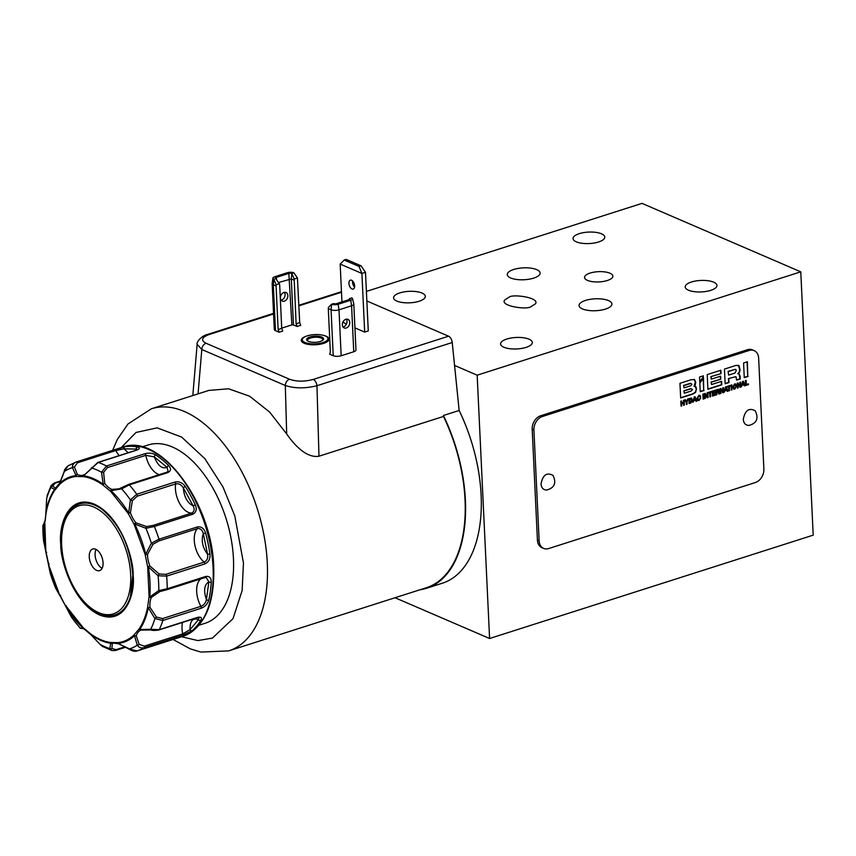 <?xml version="1.0" encoding="UTF-8"?>
<svg xmlns="http://www.w3.org/2000/svg" width="856" height="856" viewBox="0 0 856 856"><rect width="100%" height="100%" fill="white"/><g stroke="black" fill="none" stroke-linecap="round" stroke-linejoin="round"><path stroke-width="1.28" d="M96.075 549.434A11.342 6.302 -107.7 0 0 96 559.867A11.342 6.302 -107.7 0 0 102.099 568.32M95.669 549.242A11.342 6.302 -107.7 0 0 92.716 549.006A11.342 6.302 -107.7 0 0 90.169 561.729A11.342 6.302 -107.7 0 0 99.617 570.62A11.342 6.302 -107.7 0 0 102.784 560.359A11.342 6.302 -107.7 0 0 95.669 549.242M93.678 506.987A56.721 31.49 72.3 0 1 130.69 581.93A56.721 31.49 72.3 0 1 89.003 606.444A56.721 31.49 72.3 0 1 63.301 525.959A56.721 31.49 72.3 0 1 93.678 506.987M63.301 525.959L63.622 524.664A58.251 32.335 72.3 0 1 94.813 505.19A58.251 32.335 72.3 0 1 102.613 509.823A58.251 32.335 72.3 0 1 132.819 574.708A58.251 32.335 72.3 0 1 130.39 596.803A58.251 32.335 72.3 0 1 90.019 607.311L89.003 606.444M91.089 634.82A1.701 0.738 -36.6 0 1 90.939 634.713A1.701 0.738 -36.6 0 1 90.961 634.125A1.701 1.134 125.4 0 0 91.078 634.799L91.817 634.788L91.078 634.799L100.013 644.343L90.939 634.713L83.952 628.871A1.701 1.305 110 0 1 83.182 627.705L65.687 605.62A1.701 0.567 148.7 0 0 65.559 606.016L66.147 605.524L65.559 606.016L71.262 616.737A1.701 1.081 153.6 0 1 71.166 616.598A1.701 1.081 153.6 0 1 71.112 616.438M83.685 628.753L80.132 628.133L83.225 628.325A1.701 0.995 -46.7 0 1 83.182 627.705L90.961 634.125C97.509 638.758 103.983 641.551 110.36 642.482A1.701 1.402 60.3 0 0 112.329 643.637L110.67 643.252A1.701 1.37 -81.8 0 1 110.36 642.482L117.839 642.653A1.701 1.402 83.8 0 0 118.224 643.412L119.219 643.776M83.225 628.325A86.895 48.236 72.3 0 1 65.559 606.016L59.695 594.663A1.701 0.845 139.8 0 0 59.749 595.337L48.439 564.382A1.701 0.674 -1.1 0 0 48.792 564.778L43.602 541.067A1.701 1.23 167 0 0 43.645 541.217M60.637 595.434L59.513 594.952A86.895 48.236 72.3 0 1 48.492 564.778L49.102 563.837M43.474 539.869L45.871 552.088L46.706 552.27L45.871 552.088L44.79 522.535A1.701 0.845 -175.4 0 1 44.459 522.117L44.587 521.411A1.701 1.209 24.3 0 0 44.79 522.535L46.288 511.738A1.701 0.556 175.7 0 1 45.935 511.439A1.701 0.556 175.7 0 1 45.989 511.289M45.871 552.088A86.895 48.236 72.3 0 1 44.459 522.117L45.229 520.876M45.967 511.214A86.895 48.236 72.3 0 1 54.538 489.471L50.986 487.342A95.016 52.74 72.3 0 0 46.748 498.106A1.701 0.642 -179.5 0 0 46.695 498.256L45.967 511.214L46.599 510.936L45.967 511.214A1.701 1.006 11.4 0 0 46.288 511.738C48.022 503.189 50.857 496.02 54.773 490.221A1.701 1.295 -145.8 0 1 54.538 489.471L55.576 488.177A1.701 1.412 69.3 0 0 55.512 488.198L55.512 488.198A1.701 1.412 69.3 0 0 54.773 490.221L59.952 484.079A1.701 1.134 -161.1 0 1 59.695 483.094A1.701 1.134 -161.1 0 1 59.76 482.945M55.447 488.23L59.695 483.094L64.264 471.399C64.147 470.126 65.398 468.275 68.009 465.846L64.403 471.453L59.77 483.276A1.701 1.37 46.7 0 0 59.952 484.079C64.639 479.681 70.01 477.156 76.056 476.482A1.701 1.402 -96.2 0 1 76.023 475.604L77.372 474.481A1.701 1.241 116.4 0 0 76.056 476.482L83.535 476.642A1.701 1.402 -119.7 0 1 84.038 474.727L84.038 474.727A1.701 1.402 -119.7 0 1 84.081 474.706L83.075 475.155A19.849 11.021 72.3 0 1 77.372 474.481L74.418 467.055L77.404 462.807A1.701 0.942 -107.7 0 0 76.205 461.983A1.701 0.942 -107.7 0 0 76.195 461.983L124.912 446.746A1.701 1.412 80.4 0 0 124.013 448.812L128.197 452.749M60.348 482.517L59.77 483.276A86.895 48.236 72.3 0 1 76.023 475.604L72.46 467.644A1.701 1.027 -7.8 0 1 74.418 467.055M91.688 467.515A1.701 0.546 -144.8 0 0 91.827 468.061A95.016 52.74 72.3 0 1 101.532 472.245L103.169 484.207A86.895 48.236 72.3 0 0 83.578 475.765L97.83 462.443A1.701 0.942 72.3 0 1 98.205 462.454L83.578 475.765A1.701 1.37 98.2 0 0 83.535 476.642C89.912 477.584 96.375 480.366 102.923 484.999A1.701 1.134 -54.6 0 1 103.169 484.207L104.774 483.48A1.701 0.738 143.4 0 0 102.923 484.999L110.702 491.419A1.701 1.305 -70 0 1 111.933 489.386L111.023 490.691A1.701 0.995 133.3 0 0 110.702 491.419L128.207 513.504A1.701 0.567 -31.3 0 1 128.689 512.99L130.433 512.733L128.207 513.504L134.189 524.461A1.701 0.845 -40.2 0 1 135.954 522.834L134.189 524.461L145.103 554.346L147.489 554.431A1.701 0.674 178.9 0 1 145.103 554.346L147.692 566.907L149.875 565.998L147.692 566.907L149.094 596.589A1.701 0.845 4.6 0 0 149.789 596.9L151.362 597.381A1.701 1.209 -155.7 0 1 149.094 596.589L147.606 607.385A1.701 0.556 -4.3 0 0 149.982 607.332L148.281 607.803A1.701 1.006 -168.6 0 1 147.606 607.385C145.862 615.935 143.038 623.104 139.121 628.903A1.701 1.295 34.2 0 0 139.71 629.535L141.005 630.091A1.701 1.412 -110.7 0 1 139.121 628.903L133.932 635.045A1.701 1.134 18.9 0 0 136.232 635.74L134.478 635.74A1.701 1.37 -133.3 0 1 133.932 635.045C129.245 639.443 123.885 641.979 117.839 642.653A1.701 1.241 -63.6 0 0 118.428 643.744L129.545 648.891M118.567 643.798A1.701 1.241 -63.6 0 1 118.428 643.744L113.516 643.113A19.849 11.021 72.3 0 0 112.329 643.637L111.901 648.452A1.701 1.391 162.9 0 1 109.846 648.581L110.67 643.252A86.895 48.236 72.3 0 1 91.078 634.799M726.573 389.608L725.3 390.015L725.835 387.704L726.573 389.608M716.697 390.475L718.644 390.614L716.772 392.005L716.354 390.325L718.644 390.614M695.382 399.57L694.109 399.977L694.644 397.666L695.382 399.57M728.445 371.515L734.437 369.599L735.786 369.46L736.267 370.584L734.951 373.055L728.617 375.089L728.103 371.365L735.443 369.31M689.797 402.63L689.294 398.96L691.841 400.191L689.797 402.63L689.636 399.11L691.07 398.8M733.399 386.923L735.25 384.644L735.946 386.11L734.769 388.389L733.057 386.773L734.245 384.494L735.069 384.59M743.757 384.13L742.473 384.537L743.008 382.215L743.757 384.13M683.965 385.596L690.749 383.435L691.926 384.226L690.856 385.724L684.072 387.886L683.623 385.446L690.407 383.285L691.926 384.226M684.222 390.935L691.092 388.742L692.525 389.512L691.199 391.031L684.329 393.225L683.869 390.785L690.739 388.592L692.525 389.512M65.538 606.005L71.262 616.737A95.016 52.74 72.3 0 0 80.004 627.769A1.701 1.669 19.1 0 0 82.026 628.325L82.208 627.983M55.651 588.115L59.513 594.952M48.492 564.778L50.301 573.424A95.016 52.74 72.3 0 0 55.747 588.361A1.701 1.616 145.8 0 0 55.918 588.671L50.408 573.788M48.471 564.714L50.301 573.424A1.701 1.53 170.4 0 1 50.215 572.985M44.459 522.117L42.875 526.066A95.016 52.74 72.3 0 0 43.581 540.906A1.701 1.23 167 0 0 43.602 541.067L42.875 526.066A1.701 1.691 -97.6 0 1 43.71 524.503M55.576 488.177L52.633 486.08L55.223 483.116A1.701 0.942 -107.7 0 0 54.495 482.902L51.135 485.491L50.986 487.342A1.701 1.509 -23.7 0 1 52.633 486.08M77.404 462.807L115.774 450.556A1.701 0.942 72.3 0 0 114.565 449.732L76.195 461.983C73.477 463.192 72.225 465.075 72.46 467.644A95.016 52.74 72.3 0 0 64.403 471.453L64.264 471.399M121.755 487.685L118.898 488.862L111.933 489.386A19.849 11.021 72.3 0 1 104.774 483.48L103.597 472.394L107.439 467.601A1.701 0.942 -107.7 0 0 106.444 466.006L144.814 453.755C148.965 452.706 152.614 453.102 155.749 454.932A1.701 1.166 123.4 0 0 154.315 456.858C157.836 465.653 162.084 469.152 167.07 467.376L168.118 471.431L167.038 472.223M124.912 446.746A99.264 55.105 72.3 0 1 137.399 447.014C140.191 447.742 139.913 448.801 136.564 450.203L98.205 462.454A99.264 55.105 72.3 0 1 106.444 466.006L101.532 472.245L103.597 472.394M155.749 454.932A99.264 55.105 72.3 0 1 168.718 465.632C171.425 468.617 171.082 470.95 167.68 472.63L129.32 484.881A99.264 55.105 72.3 0 1 136.757 494.276L130.412 499.904A95.016 52.74 72.3 0 0 121.67 488.862A1.701 0.824 -117.7 0 1 121.852 487.61A1.701 0.824 -117.7 0 1 121.98 487.567L128.143 484.689A1.701 0.942 72.3 0 1 128.411 484.496A1.701 0.942 72.3 0 1 129.32 484.881L121.67 488.862L111.023 490.691A86.895 48.236 72.3 0 1 128.689 512.99L130.412 499.904L132.359 500.653L137.26 496.191A1.701 0.942 -107.7 0 0 136.757 494.276L175.116 482.024C179.246 481.265 182.628 482.763 185.281 486.529A1.701 0.61 147.5 0 0 183.334 487.92C184.072 496.908 187.346 502.9 193.156 505.875C194.836 509.32 194.312 511.738 191.562 513.108L153.203 525.359L146.515 526.558L135.954 522.834A19.849 11.021 72.3 0 1 130.433 512.733L132.359 500.653M119.08 488.797L128.411 484.496L166.781 472.245A1.701 0.942 -107.7 0 0 166.503 472.426M153.203 525.359A1.701 0.942 72.3 0 1 154.369 526.494L145.927 528.28L134.745 524.054A86.895 48.236 72.3 0 1 145.755 554.239L151.373 543.218A1.701 0.685 44.4 0 0 152.978 544.266L158.884 540.939A1.701 0.942 -107.7 0 0 159.002 539.194L197.372 526.943C201.363 526.365 204.103 528.409 205.59 533.085L203.3 533.673C201.053 540.457 202.476 547.326 207.559 554.26C208.179 558.155 207.056 560.766 204.156 562.114L165.797 574.365L159.109 573.948L149.875 565.998A19.849 11.021 72.3 0 1 147.489 554.431L152.978 544.266M185.281 486.529A99.264 55.105 72.3 0 1 195.264 504.805C197.115 509.256 196.27 512.402 192.728 514.242L154.369 526.494A99.264 55.105 72.3 0 1 159.002 539.194L151.373 543.218A95.016 52.74 72.3 0 0 145.927 528.28A1.701 0.76 -87.6 0 1 146.515 526.558M165.797 574.365A1.701 0.942 72.3 0 1 166.642 576.131L158.093 575.735L148.377 566.918A86.895 48.236 72.3 0 1 149.789 596.9L158.799 590.576A1.701 0.835 73.7 0 0 159.922 591.55A1.701 0.835 73.7 0 0 159.944 591.55L166.524 589.838A1.701 0.942 -107.7 0 0 166.717 589.816L166.717 589.816A1.701 0.942 -107.7 0 0 167.23 588.746L205.601 576.495C209.399 575.917 211.272 577.789 211.239 582.123A1.701 0.802 -176.8 0 1 208.864 581.866C204.231 584.627 203.418 590.522 206.414 599.564C205.782 602.87 203.942 605.117 200.914 606.326L162.554 618.578L156.413 617.058L149.982 607.332A19.849 11.021 72.3 0 1 151.362 597.381L159.944 591.55M205.59 533.085A99.264 55.105 72.3 0 1 209.923 554.035C210.383 558.775 208.746 562.06 205.001 563.879L166.642 576.131A99.264 55.105 72.3 0 1 167.23 588.746L158.799 590.576A95.016 52.74 72.3 0 0 158.093 575.735L159.109 573.948M159.526 591.667L205.076 577.565A1.701 0.942 72.3 0 1 204.884 577.586L166.877 589.731M162.554 618.578A1.701 0.942 72.3 0 1 162.843 620.493L154.925 618.535L148.281 607.803A86.895 48.236 72.3 0 1 139.71 629.535L150.688 629.299A1.701 0.653 102.5 0 0 151.041 629.952L151.041 629.952C152.282 630.572 154.893 630.594 158.852 630.005L158.852 630.005A1.701 0.942 -107.7 0 0 159.237 629.642L197.597 617.39C201.192 616.652 202.23 617.69 200.721 620.493A1.701 1.273 -148.4 0 1 198.517 619.583C192.75 617.572 189.925 620.932 190.021 629.652L182.692 633.889L144.332 646.141L139.132 644.333L136.232 635.74A19.849 11.021 72.3 0 1 141.005 630.091L151.041 629.952M211.239 582.123A99.264 55.105 72.3 0 1 208.746 600.131C207.666 603.897 205.151 606.604 201.203 608.242L162.843 620.493A99.264 55.105 72.3 0 1 159.237 629.642L150.688 629.299A95.016 52.74 72.3 0 0 154.925 618.535L156.413 617.058M144.332 646.141A1.701 0.942 72.3 0 1 143.99 647.703C141.047 648.302 138.811 647.468 137.27 645.189L134.478 635.74A86.895 48.236 72.3 0 1 118.224 643.412L129.17 649.212C132.434 651.17 135.098 651.737 137.142 650.935L137.142 650.935A1.701 0.942 -107.7 0 0 137.153 650.924L182.884 636.329A99.264 55.105 72.3 0 0 213.08 567.806A99.264 55.105 72.3 0 0 152.454 451.315A99.264 55.105 72.3 0 0 122.472 447.196C160.019 432.419 212.374 502.911 213.743 567.282C214.674 604.539 204.391 627.555 182.884 636.329M200.721 620.493A99.264 55.105 72.3 0 1 192.076 630.733L182.36 635.441L143.99 647.703A99.264 55.105 72.3 0 1 137.153 650.924L129.213 648.987A95.016 52.74 72.3 0 0 137.27 645.189A1.701 0.856 -31.3 0 0 139.132 644.333M322.573 340.399A7.661 2.771 -2.7 0 0 322.808 339.65A7.661 2.771 -2.7 0 0 318.486 337.371A7.661 2.771 -2.7 0 0 310.503 338.002A7.661 2.771 -2.7 0 0 307.507 340.367A7.661 2.771 -2.7 0 0 307.828 341.095M725.3 390.015L725.481 387.554M716.354 390.325L716.772 392.005M694.109 399.977L694.291 397.516M728.103 371.365L728.617 375.089M690.011 398.736L690.92 398.703M733.934 388.292L733.057 386.773M742.473 384.537L742.666 382.065M683.623 385.446L684.072 387.886M683.869 390.785L684.329 393.225M125.19 646.74L116.02 649.672A1.701 0.942 72.3 0 1 115.517 650.464A1.701 0.942 72.3 0 1 115.143 650.453L111.976 650.549L109.846 648.581A95.016 52.74 72.3 0 1 100.141 644.397L102.549 646.473L100.013 644.343M102.549 646.473L111.965 650.549L115.517 650.464L125.896 647.147M116.02 649.672L111.901 648.452M83.492 628.636L82.026 628.325M135.783 450.32L136.275 449.079L137.773 449.486M119.23 455.606A19.849 11.021 -107.7 0 1 115.774 450.556L124.013 448.812L136.275 449.079A1.701 1.348 101.2 0 1 137.399 447.014M107.439 467.601L145.798 455.339L154.315 456.858L167.07 467.376A1.701 0.963 135 0 1 168.718 465.632M137.26 496.191L175.619 483.94C178.765 483.308 181.333 484.635 183.334 487.92L193.156 505.875L195.264 504.805M158.884 540.939L197.255 528.687C200.304 528.184 202.326 529.843 203.3 533.673L207.559 554.26L209.923 554.035M205.205 577.5L206.125 577.404L208.864 581.866L206.414 599.564A1.701 1.038 -166.9 0 0 208.746 600.131M197.597 617.39A1.701 0.942 72.3 0 1 197.212 617.754L199.031 617.551L198.517 619.583L190.021 629.652A1.701 1.38 -130.2 0 0 192.076 630.733M294.057 280.147L291.297 278.949L293.458 324.906L297.096 326.478L296.112 323.782L294.164 279.035L291.832 273.417A2.14 0.77 -2.7 0 0 288.846 273.396L276.263 277.419A2.14 0.77 -2.7 0 0 275.439 278.136A2.14 0.77 -2.7 0 0 275.867 278.521L279.677 284.738L281.731 328.372L278.136 329.517L279.12 332.224L275.482 330.651L273.31 284.695L276.071 285.883L278.136 329.517M279.463 283.732L276.188 284.781L276.071 285.883M276.188 284.781L273.856 279.163A4.676 1.691 177.3 0 1 272.904 278.082A4.676 1.691 177.3 0 1 274.723 276.755L287.306 272.732A4.676 1.691 177.3 0 1 293.843 272.775L291.832 273.417L291.297 278.949L278.607 282.491M294.164 279.035L297.439 277.986L293.843 272.775M275.867 278.521L273.856 279.163L273.31 284.695A5.671 2.054 177.3 0 1 272.144 283.529A5.671 2.054 177.3 0 1 272.154 283.39L272.904 278.082M297.096 326.478L300.691 325.334L299.707 322.626L296.112 323.782M299.707 322.626L297.439 277.986M352.544 298.69L353.785 303.901A5.671 2.054 177.3 0 1 353.806 304.041A5.671 2.054 177.3 0 1 351.591 305.795L350.735 300.253A4.676 1.691 177.3 0 0 352.544 298.69A4.676 1.691 177.3 0 0 351.591 297.845L348.178 299.91M328.297 308.567L328.404 307.465L331.604 304.222L331.058 309.765L328.297 308.567L330.352 352.201L329.592 354.149L333.23 355.721A5.671 2.054 -2.7 0 0 341.17 355.764L353.753 351.752A5.671 2.054 -2.7 0 0 355.968 349.997L353.806 304.041M349.483 299.472L349.58 298.487A2.14 0.77 177.3 0 1 350.018 298.979A2.14 0.77 177.3 0 1 349.184 299.589L336.601 303.602A2.14 0.77 177.3 0 1 333.615 303.58L331.604 304.222A4.676 1.691 177.3 0 0 338.152 304.265L339.008 309.819A5.671 2.054 177.3 0 1 331.058 309.765L333.23 355.721M320.305 341.448A8.507 3.082 -2.7 0 0 323.012 340.035A8.507 3.082 -2.7 0 0 314.976 336.14A8.507 3.082 -2.7 0 0 307.347 340.774A8.507 3.082 -2.7 0 0 320.305 341.448M721.287 381.423L721.437 384.697L707.88 389.02M711.101 382.022L711.561 384.526L721.619 381.316L721.79 384.836L707.891 389.277L707.206 374.596L720.87 370.231L721.03 373.633L710.844 376.629L711.304 379.133L720.624 376.159L720.763 379.197L711.101 382.022L711.561 384.526M720.292 376.255L720.42 379.048M720.538 370.338L720.688 373.484M703.183 378.737L703.728 390.347L700.229 391.47M745.79 380.471L745.972 384.387L748.444 383.863L748.486 384.601L745.608 385.264M737.786 383.017L740.076 385.97L739.905 382.343L740.601 382.118L740.836 387.04L739.916 387.083M740.836 387.04L740.066 387.286L737.637 384.13L737.423 387.875M740.269 382.225L740.494 386.891M731.548 385.018L731.366 389.812M725.942 386.805L727.696 390.978L727.161 391.149M726.798 390.208L725.128 390.743L724.037 392.412L725.417 386.976L726.198 386.719L728.039 391.128L727.258 391.385L726.455 390.058L724.786 390.593L724.112 392.123M718.43 393.204L717.531 392.166L716.451 392.519L716.151 394.67M716.793 392.669L716.889 394.691L716.162 394.926L715.926 390.004L717.927 389.362L719.372 390.25L718.74 391.716L719.703 393.792L718.922 394.049L718.056 392.144L716.451 392.519M718.687 389.277L718.398 391.577L719.361 393.642L718.826 393.814M711.411 391.449L710.106 392.358L709.902 396.67M709.71 392.744L708.394 393.172L708.351 392.423L711.743 391.342L711.775 392.08L710.448 392.508L710.64 396.692L709.913 396.916L709.71 392.744L708.372 392.915M703.29 394.038L703.108 398.832M694.751 396.767L696.506 400.94L695.971 401.111M695.607 400.169L693.938 400.704L692.846 402.374L694.227 396.938L695.008 396.681L696.848 401.09L696.067 401.346L695.265 400.02L693.595 400.555L692.921 402.085M687.989 398.928L686.384 404.182M685.228 399.805L686.651 401.592L687.635 399.035L688.459 398.778L686.683 402.117M735.721 376.715L728.445 378.587L728.617 382.397L725.128 383.52M735.7 376.694L728.445 378.587M736.545 379.871L740.044 378.748L739.017 373.89M728.788 378.737L728.97 382.546L725.139 383.766L724.443 369.086L736.01 365.394L739.049 365.64L740.001 369.492L739.691 371.975L738.033 373.783L739.349 371.825L739.659 369.343L738.343 365.223M681.216 401.09L681.644 402.941L683.548 402.331L683.452 400.373L684.19 400.137L684.415 405.059L683.677 405.038M684.415 405.059L683.687 405.295L683.238 402.93L681.333 403.54L681.034 405.883M683.858 400.244L684.072 404.909M691.488 398.029L692.226 399.816L690.492 402.866L689.091 403.315M699.919 396.703L698.828 396.06L697.64 398.34L699.01 399.805L700.732 397.954L699.042 400.512L697.94 400.501L696.912 398.575L698.796 395.354L699.919 395.365L700.657 396.467L698.485 395.911L699.577 396.553L698.485 395.911L697.298 398.19L698.657 399.656M699.737 395.301L699.833 396.478M700.379 397.805L698.699 400.362L697.768 400.415M699.01 399.805L698.175 399.709M705.066 393.471L707.356 396.424L707.184 392.797L707.88 392.572L708.115 397.494L707.195 397.526M708.115 397.494L707.345 397.74L704.905 394.584L704.702 398.329M707.548 392.679L707.773 397.345M714.91 390.325L712.652 391.545L713.059 392.979L715.177 392.305L715.209 393.011L712.748 393.535L712.813 394.98L715.488 394.381L715.52 395.13L712.449 395.846M720.602 388.506L722.903 391.46L722.732 387.832L723.427 387.608L723.662 392.53L722.742 392.562M723.662 392.53L722.881 392.776L720.463 389.619L720.249 393.364M723.095 387.715L723.309 392.38M730.328 385.403L729.012 386.324L728.82 390.625M728.627 386.698L727.3 387.126L727.268 386.377L730.66 385.296L730.692 386.045L729.365 386.463L729.558 390.646L728.831 390.882L728.627 386.698L727.29 386.869M735.475 383.884L736.342 385.724L734.459 388.945L733.528 388.988M743.126 381.316L744.87 385.5L744.346 385.66M743.982 384.719L742.302 385.254L741.221 386.923L742.591 381.487L743.372 381.241L745.223 385.649L744.431 385.895L743.629 384.569L741.959 385.104L741.285 386.645M696.495 388.966L695.553 392.476L692.857 394.081L680.659 397.976L679.964 383.295L690.995 379.775L694.451 379.529L695.714 382.172L695.318 384.836L694.034 386.195L695.853 386.634L696.495 388.966L695.211 392.326L692.515 393.931L680.648 397.719M696.153 388.817L695.19 386.216M694.034 386.195L695.372 382.022L694.109 379.379M703.043 375.923L703.108 377.261L699.759 381.519M747.074 361.863L747.748 376.287L744.249 377.4M279.12 332.224L282.715 331.069L281.731 328.372M350.735 300.253L338.152 304.265M307.315 335.852A12.829 4.644 177.3 0 1 327.559 337.585A12.829 4.644 177.3 0 1 315.34 343.855A12.829 4.644 177.3 0 1 302.585 338.762A12.829 4.644 177.3 0 1 307.315 335.852M359.006 266.43L361.018 265.788L346.166 259.389L344.166 260.031L359.006 266.43L361.906 273.449L365.501 272.304L361.018 265.788M341.951 301.9L340.164 264.076L344.166 260.031M743.275 419.365C745.073 410.313 749.064 407.467 755.249 410.816C758.898 418.424 756.79 423.292 748.957 425.421C745.587 425.357 743.703 423.346 743.275 419.365M721.03 373.633L710.844 376.629M711.197 376.779L711.304 379.133M720.763 379.197L711.443 382.172M704.071 390.497L700.24 391.727L699.833 382.996L703.504 378.331L703.728 390.347M748.486 384.601L745.619 385.521L745.383 380.599L746.122 380.364L746.314 384.537M737.626 384.141L738.14 387.907L737.444 388.132L737.209 383.21L737.979 382.964L740.066 385.97M732.115 389.833L731.377 390.069L731.142 385.147L731.88 384.911L731.762 389.683M717.927 389.362L719.029 390.101M718.74 391.716L719.072 392.423M703.846 398.853L703.118 399.089L702.883 394.167L703.621 393.931L703.504 398.703M687.036 402.267L687.122 404.203L686.394 404.439L686.298 402.502L684.586 400.009L685.431 399.741L686.651 401.592M739.199 373.954L737.69 373.633M739.188 374.019L740.269 376.405L740.044 378.748M740.387 378.898L736.556 380.118L736.064 376.865M683.58 403.08L681.676 403.69L681.783 405.905L681.044 406.14L680.809 401.218L681.547 400.983L681.644 402.941M690.61 398.094L692.568 399.966L690.835 403.015L689.101 403.572L688.866 398.65L691.659 398.083M705.269 394.734L705.419 398.361L704.723 398.575L704.488 393.653L705.258 393.407L707.345 396.424M715.52 395.13L712.46 396.103L712.235 391.181L715.242 390.218L714.942 390.817M715.284 390.967L712.652 391.545M713.005 391.695L713.059 392.979M715.209 393.011L712.748 393.535M713.091 393.685L713.166 395.13M720.442 389.63L720.955 393.396L720.26 393.621L720.024 388.688L720.806 388.442L722.881 391.46M736.684 385.874L734.801 389.095L733.699 389.073L732.672 387.158L734.555 383.937L735.657 383.948L736.342 385.724M703.461 377.41L699.791 382.076L699.545 377.036L703.375 375.816L703.108 377.261M748.101 376.437L744.26 377.656L743.575 362.976L747.406 361.756L747.748 376.287M541.024 483.972C542.811 474.909 546.802 472.063 552.997 475.412C556.635 483.019 554.538 487.888 546.695 490.017C543.335 489.953 541.441 487.941 541.024 483.972M293.458 324.906L291.875 324.895L288.846 273.396M281.1 300.082A4.676 3.51 113.3 0 0 284.62 297A4.676 3.51 113.3 0 0 284.449 292.324M280.447 297.984A4.676 3.51 -66.7 0 1 282.213 293.533A4.676 3.51 -66.7 0 1 286.011 292.506A4.676 3.51 -66.7 0 1 287.381 298.188A4.676 3.51 -66.7 0 1 282.309 301.098A4.676 3.51 -66.7 0 1 280.447 297.984M272.144 283.529L274.305 329.485A5.671 2.054 -2.7 0 0 275.482 330.651M349.751 322.466A4.676 3.51 113.3 0 0 347.9 319.352A4.676 3.51 113.3 0 0 342.828 322.263A4.676 3.51 113.3 0 0 344.187 327.944A4.676 3.51 113.3 0 0 347.996 326.917A4.676 3.51 113.3 0 0 349.751 322.466M342.989 326.939A4.676 3.51 113.3 0 0 346.99 321.278A4.676 3.51 113.3 0 0 346.338 319.17M341.17 355.764L339.008 309.819L351.591 305.795L353.753 351.752M302.585 338.762L301.622 340.453A13.899 5.029 -2.7 0 0 301.398 340.988M328.961 339.693A13.899 5.029 -2.7 0 0 328.683 339.179L327.559 337.585M348.938 283.379A4.676 2.6 -107.7 0 0 353.207 289.071A4.676 2.6 -107.7 0 0 354.256 283.817A4.676 2.6 -107.7 0 0 350.361 280.158A4.676 2.6 -107.7 0 0 348.938 283.379M354.566 287.102A4.676 2.6 72.3 0 1 352.533 282.234A4.676 2.6 72.3 0 1 352.608 280.971M340.164 264.076L361.906 273.449L364.677 332.085L368.273 330.94L365.501 272.304M346.348 324.178L342.903 322.091M543.635 548.418A11.342 8.496 -66.7 0 0 548.632 548.557L755.377 482.527A11.342 8.496 -66.7 0 0 763.873 469.088L758.641 358.161A11.342 8.496 -66.7 0 0 754.147 350.618L752.413 349.879A11.342 8.496 113.3 0 0 747.427 349.73L540.671 415.759A11.342 8.496 113.3 0 0 532.186 429.198L537.418 540.125A11.342 8.496 113.3 0 0 541.912 547.669L543.635 548.418A11.342 8.496 -66.7 0 1 539.141 540.864L537.418 540.125M747.427 349.73L749.15 350.468A11.342 8.496 -66.7 0 1 754.147 350.618M749.15 350.468L542.404 416.508L540.671 415.759M532.186 429.198L533.909 429.937A11.342 8.496 -66.7 0 1 542.404 416.508M533.909 429.937L539.141 540.864M281.72 328.137L291.875 324.895M305.892 336.365A13.899 5.029 -2.7 0 0 301.269 340.399A13.899 5.029 -2.7 0 0 315.382 344.765A13.899 5.029 -2.7 0 0 329.036 339.083A13.899 5.029 -2.7 0 0 324.05 335.509M354.93 327.88L364.677 332.085M607.321 280.511A14.178 5.136 177.3 0 1 592.534 281.678A14.178 5.136 177.3 0 1 584.53 277.462A14.178 5.136 177.3 0 1 598.451 271.673A14.178 5.136 177.3 0 1 612.864 276.124A14.178 5.136 177.3 0 1 607.321 280.511M530.988 306.641C527.574 310.097 499.626 306.159 504.708 299.964L509.085 297.192C512.498 293.726 540.446 297.674 535.375 303.869L530.988 306.641M585.483 300.445A16.446 5.949 177.3 0 1 602.624 299.097A16.446 5.949 177.3 0 1 611.922 303.987A16.446 5.949 177.3 0 1 595.765 310.707A16.446 5.949 177.3 0 1 579.052 305.539A16.446 5.949 177.3 0 1 585.483 300.445M513.686 269.49A16.446 5.949 177.3 0 1 530.838 268.142A16.446 5.949 177.3 0 1 540.125 273.032A16.446 5.949 177.3 0 1 523.979 279.752A16.446 5.949 177.3 0 1 507.266 274.583A16.446 5.949 177.3 0 1 513.686 269.49M419.119 301.248A15.879 5.746 177.3 0 1 402.566 302.543A15.879 5.746 177.3 0 1 393.589 297.824A15.879 5.746 177.3 0 1 409.189 291.34A15.879 5.746 177.3 0 1 425.325 296.337A15.879 5.746 177.3 0 1 419.119 301.248M598.569 241.991A15.879 5.746 177.3 0 1 582.005 243.286A15.879 5.746 177.3 0 1 573.038 238.578A15.879 5.746 177.3 0 1 588.628 232.083A15.879 5.746 177.3 0 1 604.764 237.08A15.879 5.746 177.3 0 1 598.569 241.991M710.737 290.355A15.879 5.746 177.3 0 1 694.184 291.65A15.879 5.746 177.3 0 1 685.207 286.942A15.879 5.746 177.3 0 1 700.807 280.447A15.879 5.746 177.3 0 1 716.943 285.444A15.879 5.746 177.3 0 1 710.737 290.355M526.119 347.375A15.879 5.746 177.3 0 1 509.566 348.681A15.879 5.746 177.3 0 1 500.589 343.962A15.879 5.746 177.3 0 1 516.189 337.467A15.879 5.746 177.3 0 1 532.325 342.464A15.879 5.746 177.3 0 1 526.119 347.375M151.33 408.804A127.063 70.534 72.3 0 1 257.175 508.389A127.063 70.534 72.3 0 1 228.638 650.892L426.406 587.719A127.063 70.534 -107.7 0 0 443.515 416.433L443.419 415.492A127.63 70.845 72.3 0 1 426.577 588.265L442.306 583.236A127.63 70.845 -107.7 0 0 459.148 410.463L454.568 365.448L477.167 375.185L800.777 271.834L642.011 203.375L366.411 291.404M800.777 271.834L813.2 535.15L489.589 638.501L395.044 597.745M366.86 300.98L448.565 336.205A5.671 3.146 72.3 0 1 452.225 342.507L316.966 385.714A5.671 3.146 -107.7 0 0 313.296 379.411C304.522 381.755 296.615 381.701 289.553 379.251L206.061 343.256C200.571 340.292 201.609 337.382 209.174 334.514L273.578 313.949M477.167 375.185L489.589 638.501M198.956 625.233L204.98 623.318A93.593 51.949 -107.7 0 0 231.099 538.638A93.593 51.949 -107.7 0 0 172.388 447.003A93.593 51.949 -107.7 0 0 148.024 444.992L142.01 446.918M443.515 416.433L318.978 456.205L316.966 385.714C305.25 388.613 294.689 388.538 285.305 385.5A5.671 4.248 -66.7 0 1 289.553 379.251M318.978 456.205C306.148 458.474 293.437 443.825 286.685 433.939L285.305 385.5L201.802 349.505A5.671 4.248 -66.7 0 1 206.061 343.256M198.057 393.878L201.802 349.505L197.148 344.273C196.142 342.293 201.524 335.68 207.698 334.396L207.698 334.396A5.671 3.146 72.3 0 1 209.174 334.514M197.148 344.273L192.814 395.558M454.568 365.448L452.225 342.507M426.577 588.265A127.63 70.845 72.3 0 1 420.05 589.752M443.419 415.492L459.148 410.473M286.685 433.939L269.565 412.014L249.556 396.189L228.606 388.785L208.918 390.411L151.319 408.804L127.972 424.009L117.379 439.353L112.628 450.352M133.14 575.168C133.836 559.589 121.156 516.468 94.331 504.163C67.57 493.366 58.529 527.125 60.744 543.956C60.059 559.535 72.728 602.656 99.553 614.961C126.314 625.757 135.366 591.999 133.14 575.168M83.899 474.823A19.849 11.021 72.3 0 1 83.075 475.155M55.223 483.116L60.541 481.414M97.498 462.721A1.701 0.942 72.3 0 1 97.83 462.443L136.19 450.192A1.701 0.942 -107.7 0 0 135.89 450.417M144.814 453.755A1.701 0.942 72.3 0 1 145.798 455.339A19.849 11.021 -107.7 0 0 159.248 474.641M175.116 482.024A1.701 0.942 72.3 0 1 175.619 483.94A19.849 11.021 -107.7 0 0 179.567 503.285A19.849 11.021 -107.7 0 0 191.562 513.108A1.701 0.942 -107.7 0 1 192.728 514.242M197.372 526.943A1.701 0.942 72.3 0 1 197.255 528.687A19.849 11.021 -107.7 0 0 194.901 545.272A19.849 11.021 -107.7 0 0 204.156 562.114A1.701 0.942 -107.7 0 1 205.001 563.879M200.7 578.956A19.849 11.021 -107.7 0 0 200.914 606.326A1.701 0.942 -107.7 0 1 201.203 608.242M182.521 622.451A19.849 11.021 -107.7 0 0 182.692 633.889A1.701 0.942 -107.7 0 1 182.36 635.441M136.564 450.203A1.701 0.942 -107.7 0 0 136.19 450.192L137.805 449.678M167.68 472.63A1.701 0.942 -107.7 0 0 166.781 472.245L168.118 471.431M205.601 576.495A1.701 0.942 72.3 0 1 205.076 577.565L206.125 577.404M197.212 617.754L158.852 630.005M137.142 650.935L175.512 638.672A1.701 0.942 72.3 0 1 175.501 638.683M276.263 277.419L276.595 279.57M448.565 336.205L313.296 379.411M298.915 305.849L341.49 292.249M121.178 447.613L136.029 432.462L157.151 427.85L181.643 437.084L204.851 458.666L222.988 486.957L234.801 515.922L243.457 563.023L242.141 590.512L233.025 618.631L212.427 638.095L197.875 640.588L181.59 636.736M130.39 596.803L132.798 574.825C130.251 546.642 120.193 524.985 102.613 509.823M82.337 627.919L83.952 628.871M46.695 498.256L45.935 511.439C45.593 518.629 45.143 521.957 44.587 521.411M65.42 605.738L59.749 595.337M59.546 595.048L55.918 588.671M48.439 564.382L45.957 552.409M44.469 521.764L44.116 524.343M43.784 524.332L42.8 525.948M76.152 462.005L67.999 465.846M80.132 628.133L71.669 617.443M47.037 495.881L51.125 485.491M60.787 480.89L54.495 482.902M114.565 449.732L116.919 448.972M175.512 638.672L177.299 638.105M116.962 448.961L122.472 447.196M207.698 334.396L273.546 313.36M298.894 305.271L341.469 291.671M173.03 639.464L190.235 648.837L200.85 652.058L228.638 650.892"/></g></svg>
